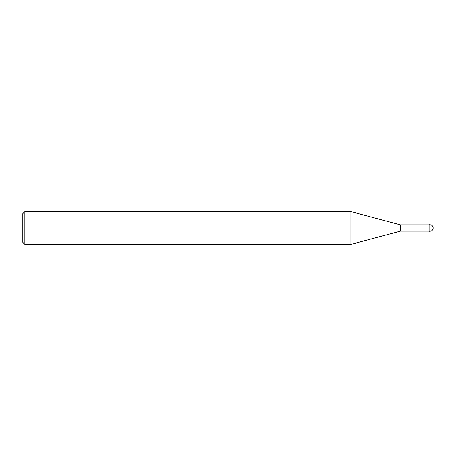 <?xml version="1.0" encoding="UTF-8"?>
<svg xmlns="http://www.w3.org/2000/svg" width="456" height="456" viewBox="0 0 456 456"><rect width="100%" height="100%" fill="white"/><g stroke="black" fill="none" stroke-linecap="round" stroke-linejoin="round"><path stroke-width="0.68" d="M433.2 228C433.006 226.011 431.912 224.916 429.917 224.717L429.096 224.717L429.096 231.283L429.917 231.283C431.912 231.084 433.006 229.989 433.2 228M429.096 224.842L400.368 224.842L400.368 231.158L350.898 244.416L24.852 244.416L22.8 242.364L22.8 213.636L24.852 211.584L24.852 244.416M400.368 224.842L350.898 211.584L350.898 244.416M350.898 211.584L24.852 211.584M429.917 224.717L429.917 231.283M429.096 231.158L400.368 231.158"/></g></svg>
